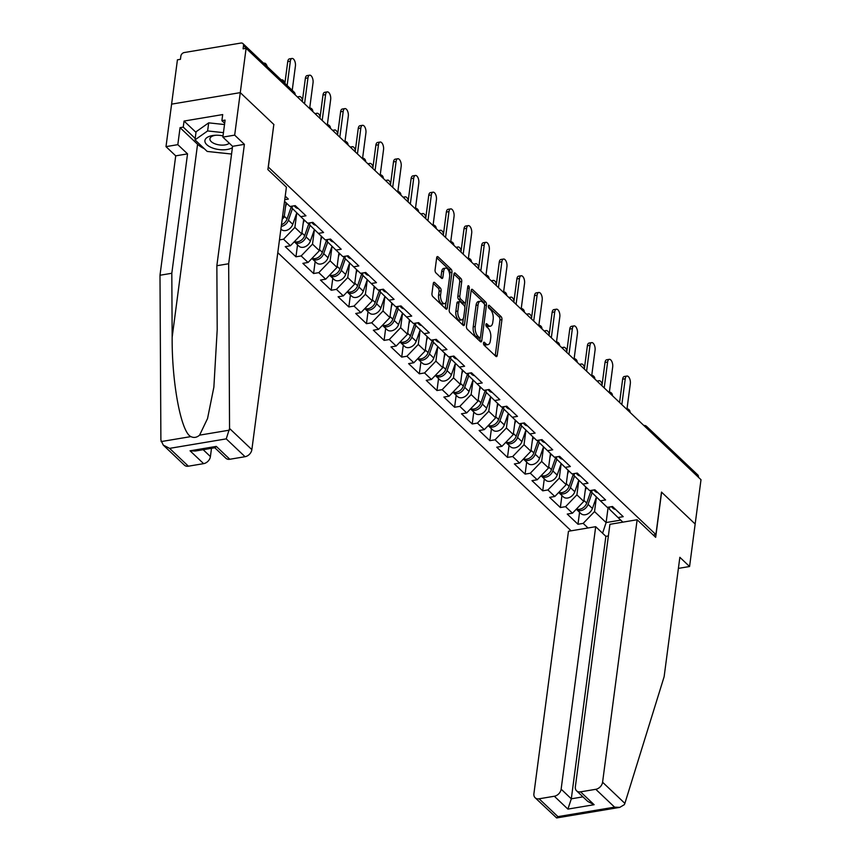 <?xml version="1.0" encoding="UTF-8"?>
<svg xmlns="http://www.w3.org/2000/svg" width="861" height="861" viewBox="0 0 861 861"><rect width="100%" height="100%" fill="white"/><g stroke="black" fill="none" stroke-linecap="round" stroke-linejoin="round"><path stroke-width="1.29" d="M483.484 343.033A1.593 0.764 80.5 0 0 484.076 345.164L495.861 356.336A2.271 1.087 80.5 0 0 496.496 356.594A2.271 1.087 80.5 0 0 497.227 355.399L501.941 319.646A2.271 1.087 80.5 0 0 501.091 316.611L489.306 305.429A1.593 0.764 80.5 0 0 488.865 305.257A1.593 0.764 80.5 0 0 488.348 306.085A1.593 0.764 80.5 0 0 488.94 308.216L490.469 309.659A7.265 3.487 80.5 0 1 493.181 319.377L492.783 322.358A7.265 3.487 80.5 0 1 490.436 326.168A7.265 3.487 80.5 0 1 488.402 325.35L486.874 323.908A1.593 0.764 80.5 0 0 486.433 323.725A1.593 0.764 80.5 0 0 485.916 324.565A1.593 0.764 80.5 0 0 486.508 326.685L488.036 328.138A7.265 3.487 80.5 0 1 490.748 337.856L490.35 340.838A7.265 3.487 80.5 0 1 488.004 344.637A7.265 3.487 80.5 0 1 485.97 343.83L484.442 342.377A1.593 0.764 80.5 0 0 484 342.204A1.593 0.764 80.5 0 0 483.484 343.033M434.654 282.537A2.271 1.087 80.5 0 0 434.019 282.29A2.271 1.087 80.5 0 0 433.277 283.473L431.964 293.504A2.271 1.087 80.5 0 0 432.803 296.539L445.89 308.959A2.271 1.087 80.5 0 0 446.536 309.207A2.271 1.087 80.5 0 0 447.268 308.023L451.971 272.27A2.271 1.087 80.5 0 0 451.121 269.224L438.034 256.815A2.271 1.087 80.5 0 0 437.399 256.556A2.271 1.087 80.5 0 0 436.667 257.751L435.074 269.87A2.271 1.087 80.5 0 0 435.924 272.905L441.521 278.221A2.271 1.087 80.5 0 0 442.156 278.469A2.271 1.087 80.5 0 0 442.888 277.285L443.684 271.269A6.081 2.917 80.5 0 1 445.643 268.094A6.081 2.917 80.5 0 1 448.689 270.784A6.081 2.917 80.5 0 1 449.614 276.898L446.515 300.435A6.081 2.917 80.5 0 1 444.556 303.621A6.081 2.917 80.5 0 1 441.51 300.93A6.081 2.917 80.5 0 1 440.584 294.817L441.101 290.889A2.271 1.087 80.5 0 0 440.251 287.854L434.654 282.537L433.492 282.731M273.938 124.565L240.273 92.633L246.106 48.313L701.005 479.695L695.161 524.015L661.496 492.094L655.899 534.584L268.341 167.066L273.809 124.587M466.458 326.211A2.271 1.087 80.5 0 0 467.297 329.257L480.384 341.666A2.271 1.087 80.5 0 0 481.019 341.914A2.271 1.087 80.5 0 0 481.762 340.73L486.465 304.977A2.271 1.087 80.5 0 0 485.615 301.931L472.528 289.522A2.271 1.087 80.5 0 0 471.893 289.274A2.271 1.087 80.5 0 0 471.161 290.458L466.458 326.211M467.512 288.327L469.299 288.026L464.51 324.371A2.271 1.087 80.5 0 1 463.778 325.566A2.271 1.087 80.5 0 1 463.143 325.307L450.055 312.898A2.271 1.087 80.5 0 1 449.205 309.863L453.919 274.11L458.881 278.813L460.883 278.48L455.286 273.174A2.271 1.087 80.5 0 0 454.651 272.915A2.271 1.087 80.5 0 0 453.919 274.11M458.881 278.813A2.271 1.087 80.5 0 1 459.731 281.859L461.733 281.515A2.271 1.087 80.5 0 0 460.883 278.48M461.733 281.515L459.828 296.023A2.271 1.087 80.5 0 0 460.667 299.058L464.391 302.577A2.271 1.087 80.5 0 0 465.026 302.835A2.271 1.087 80.5 0 0 465.758 301.651L467.749 286.552A1.593 0.764 80.5 0 1 468.255 285.723A1.593 0.764 80.5 0 1 469.051 286.422A1.593 0.764 80.5 0 1 469.299 288.026M277.791 252.65L571.112 530.806M655.899 534.584L653.251 535.025M284.765 199.677L288.327 199.085L285.228 196.147M284.55 201.313L290.017 206.489L295.215 205.618L305.956 215.799L300.747 216.671L307.635 223.203L312.844 222.332L323.575 232.513L318.376 233.385L325.264 239.918L330.473 239.046L341.204 249.227L335.994 250.099L342.893 256.632L348.102 255.76L358.833 265.941L353.623 266.813L360.522 273.346L365.721 272.474L376.461 282.656L371.252 283.527L378.14 290.071L383.349 289.199L394.08 299.37L388.881 300.241L395.769 306.785L400.978 305.913L411.709 316.084L406.51 316.956L413.398 323.499L418.607 322.627L429.338 332.809L424.129 333.681L431.027 340.213L436.226 339.342L446.967 349.523L441.758 350.395L448.646 356.928L453.855 356.056L464.585 366.237L459.387 367.109L466.275 373.642L471.484 372.77L482.214 382.951L477.016 383.823L483.904 390.356L489.113 389.484L499.843 399.665L494.634 400.537L501.532 407.07L506.731 406.198L517.472 416.38L512.263 417.251L519.151 423.784L524.36 422.912L535.09 433.094L529.892 433.966L536.78 440.498L541.989 439.627L552.719 449.808L547.521 450.68L554.409 457.223L559.618 456.352L570.348 466.522L565.139 467.394L572.038 473.937L577.236 473.066L587.977 483.236L582.768 484.108L589.667 490.652L594.865 489.78L605.606 499.961L600.397 500.833L607.285 507.366L612.494 506.494L623.224 516.675L618.026 517.547L622.869 522.143M588.031 527.976L583.188 523.38L594.531 511.585L596.447 496.991M579.561 512.284L577.979 524.252L583.188 523.38M577.979 524.252L567.248 514.071L572.457 513.199L565.559 506.666L576.902 494.871L578.829 480.277M561.932 495.57L560.35 507.538L565.559 506.666M560.35 507.538L549.619 497.357L554.828 496.485L547.93 489.952L559.273 478.156L561.2 463.562M544.303 478.856L542.731 490.824L547.93 489.952M542.731 490.824L531.99 480.642L537.199 479.771L530.311 473.238L541.644 461.442L543.571 446.848M526.674 462.142L525.102 474.11L530.311 473.238M525.102 474.11L514.372 463.928L519.57 463.057L512.682 456.524L524.026 444.728L525.942 430.134M509.055 445.417L507.473 457.395L512.682 456.524M507.473 457.395L496.743 447.214L501.941 446.342L495.053 439.799L506.397 428.003L508.313 413.409L504.298 424.893A7.641 5.65 -46.5 0 1 499.068 430.575A7.641 5.65 -46.5 0 1 492.804 430.016L488.456 425.894A7.641 5.65 -46.5 0 0 494.72 426.453A7.641 5.65 -46.5 0 0 499.95 420.771L503.965 409.179M491.427 428.703L489.844 440.671L495.053 439.799M489.844 440.671L479.114 430.5L484.323 429.628L477.424 423.085L488.768 411.289L490.695 396.695M473.798 411.988L472.226 423.956L477.424 423.085M472.226 423.956L461.485 413.786L466.694 412.914L459.806 406.37L471.139 394.575L473.066 379.981M456.169 395.274L454.597 407.242L459.806 406.37M454.597 407.242L443.867 397.061L449.065 396.189L442.177 389.656L453.521 377.861L455.437 363.267M438.55 378.56L436.968 390.528L442.177 389.656M436.968 390.528L426.238 380.347L431.436 379.475L424.548 372.942L435.892 361.146L437.808 346.552M420.921 361.846L419.339 373.814L424.548 372.942M419.339 373.814L408.609 363.633L413.818 362.761L406.919 356.228L418.263 344.432L420.19 329.838L416.164 341.322A7.641 5.65 -46.5 0 1 410.934 346.994A7.641 5.65 -46.5 0 1 404.67 346.445L400.322 342.312A7.641 5.65 -46.5 0 0 406.586 342.872A7.641 5.65 -46.5 0 0 411.816 337.2L415.831 325.609M403.292 345.132L401.721 357.1L406.919 356.228M401.721 357.1L390.98 346.918L396.189 346.047L389.29 339.514L400.634 327.718L402.561 313.124M385.663 328.418L384.092 340.386L389.29 339.514M384.092 340.386L373.351 330.204L378.56 329.332L371.672 322.8L383.016 311.004L384.932 296.41L380.917 307.894A7.641 5.65 -46.5 0 1 375.687 313.565A7.641 5.65 -46.5 0 1 369.423 313.006L365.075 308.884A7.641 5.65 -46.5 0 0 371.339 309.443A7.641 5.65 -46.5 0 0 376.569 303.761L380.584 292.18M368.034 311.704L366.463 323.671L371.672 322.8M366.463 323.671L355.733 313.49L360.931 312.618L354.043 306.085L365.387 294.29L367.303 279.696M350.416 294.979L348.834 306.957L354.043 306.085M348.834 306.957L338.104 296.776L343.313 295.904L336.414 289.371L347.758 277.576L349.684 262.982M332.787 278.264L331.216 290.243L336.414 289.371M331.216 290.243L320.475 280.062L325.684 279.19L318.785 272.646L330.129 260.851L332.055 246.257M315.158 261.55L313.587 273.518L318.785 272.646M313.587 273.518L302.846 263.348L308.055 262.476L301.167 255.932L312.511 244.137L314.426 229.543M297.529 244.836L295.958 256.804L301.167 255.932M295.958 256.804L285.228 246.633L290.426 245.751L283.538 239.218L294.882 227.422L296.797 212.828L292.783 224.312A7.641 5.65 -46.5 0 1 287.552 229.995A7.641 5.65 -46.5 0 1 281.289 229.435L280.901 229.058M279.47 239.896L283.538 239.218M292.353 206.102L292.073 208.222L300.747 216.671M282.645 215.82L284.141 217.241L286.056 202.733M282.182 219.286L284.141 217.241M309.971 222.816L309.691 224.947L318.376 233.385M294.882 227.422L301.77 233.966L303.685 219.447M290.426 245.751L301.77 233.966M327.6 239.53L327.32 241.661L335.994 250.099M312.511 244.137L319.399 250.68L321.304 236.172M308.055 262.476L319.399 250.68M345.229 256.244L344.949 258.375L353.623 266.813M330.129 260.851L337.028 267.394L338.933 252.886M325.684 279.19L337.028 267.394M362.858 272.959L362.578 275.089L371.252 283.527M347.758 277.576L354.646 284.108L356.562 269.601M343.313 295.904L354.646 284.108M380.476 289.673L380.196 291.804L388.881 300.241M365.387 294.29L372.275 300.823L374.191 286.315M360.931 312.618L372.275 300.823M398.105 306.387L397.825 308.518L406.51 316.956M383.016 311.004L389.904 317.537L391.809 303.029M378.56 329.332L389.904 317.537M415.734 323.101L415.454 325.232L424.129 333.681M400.634 327.718L407.533 334.251L409.438 319.743M396.189 346.047L407.533 334.251M433.363 339.815L433.083 341.946L441.758 350.395M418.263 344.432L425.162 350.965L427.067 336.457M413.818 362.761L425.162 350.965M450.981 356.54L450.701 358.66L459.387 367.109M435.892 361.146L442.78 367.679L444.696 353.171M431.436 379.475L442.78 367.679M468.61 373.254L468.33 375.385L477.016 383.823M453.521 377.861L460.409 384.393L462.325 369.886M449.065 396.189L460.409 384.393M486.239 389.968L485.959 392.099L494.634 400.537M471.139 394.575L478.038 401.118L479.943 386.611M466.694 412.914L478.038 401.118M503.868 406.683L503.588 408.814L512.263 417.251M488.768 411.289L495.667 417.833L497.572 403.325M484.323 429.628L495.667 417.833M521.497 423.397L521.217 425.528L529.892 433.966M506.397 428.003L513.285 434.547L515.201 420.039M501.941 446.342L513.285 434.547M539.115 440.111L538.835 442.242L547.521 450.68M524.026 444.728L530.914 451.261L532.83 436.753M519.57 463.057L530.914 451.261M556.744 456.825L556.464 458.956L565.139 467.394M541.644 461.442L548.543 467.975L550.448 453.467M537.199 479.771L548.543 467.975M574.373 473.539L574.093 475.67L582.768 484.108M559.273 478.156L566.172 484.689L568.077 470.181M554.828 496.485L566.172 484.689M592.002 490.253L591.722 492.384L600.397 500.833M576.902 494.871L583.79 501.403L585.706 486.895M572.457 513.199L583.79 501.403M698.389 477.22L647.203 428.681M646.288 427.82A3.476 1.636 -172.5 0 1 647.235 428.423A3.476 2.572 133.5 0 0 646.622 426.41L697.808 474.949A3.476 2.572 133.5 0 1 698.422 476.962M609.62 506.978L609.34 509.099L618.026 517.547M594.531 511.585L606.112 522.562L620.738 520.119M608.135 507.226L606.112 522.562L602.571 533.217M204.261 148.652A26.034 12.269 7.5 0 1 197.567 144.271L180.057 127.665L177.818 144.659L166.001 146.639L171.597 104.138L240.273 92.633L273.83 124.458L267.889 169.585L286.412 187.16L251.864 449.636A6.942 5.134 133.5 0 1 245.051 456.707L226.239 438.873L229.553 428.477L228.671 263.746L244.395 144.347L234.676 135.134L240.273 92.633L171.597 104.138L177.431 59.818L180.433 59.323L180.864 56.083A3.476 2.572 -46.5 0 1 184.265 52.543L240.919 43.05A3.476 2.572 -46.5 0 1 242.91 43.567A3.476 2.572 -46.5 0 1 243.523 45.579L243.103 48.819L246.106 48.313M483.484 343.7L483.968 344.163A7.265 3.487 80.5 0 0 486.002 344.97L488.004 344.637M490.436 326.168L488.435 326.502A7.265 3.487 80.5 0 1 486.4 325.684L485.905 325.232M497.227 355.399L495.226 355.733L499.94 319.98A2.271 1.087 80.5 0 0 499.089 316.945L488.338 306.753M484.463 304.277A2.271 1.087 80.5 0 0 483.613 302.276L471.161 290.458M481.762 340.73L479.76 341.064L480.19 337.803M479.534 337.727A1.593 0.764 80.5 0 0 479.975 337.899A1.593 0.764 80.5 0 0 480.492 337.071L484.625 305.687A1.593 0.764 80.5 0 0 484.033 303.556L482.418 302.039A7.265 3.487 80.5 0 0 480.384 301.221A7.265 3.487 80.5 0 0 478.038 305.031L475.218 326.48A7.265 3.487 80.5 0 0 477.93 336.199L479.534 337.727L477.532 338.061A1.593 0.764 80.5 0 0 477.973 338.244L479.975 337.899M480.384 301.221L478.382 301.554A7.265 3.487 80.5 0 0 476.036 305.364L478.038 305.031M477.532 338.061L475.929 336.533A7.265 3.487 80.5 0 1 473.216 326.814L476.036 305.364M459.731 281.859L457.826 296.356A2.271 1.087 80.5 0 0 458.665 299.391L462.389 302.921A2.271 1.087 80.5 0 0 463.024 303.169L465.026 302.835M465.424 302.577L464.822 307.119M463.347 318.376L462.508 324.705L464.51 324.371M457.848 311.069A6.081 2.917 80.5 0 0 458.773 317.182A6.081 2.917 80.5 0 0 461.819 319.872A6.081 2.917 80.5 0 0 463.778 316.697L464.865 308.399A2.271 1.087 80.5 0 0 464.025 305.364L460.301 301.834A2.271 1.087 80.5 0 0 459.666 301.587A2.271 1.087 80.5 0 0 458.935 302.771L457.848 311.069L455.846 311.402A6.081 2.917 80.5 0 0 456.771 317.526A6.081 2.917 80.5 0 0 459.817 320.206L461.819 319.872M459.666 301.587L457.665 301.92A2.271 1.087 80.5 0 0 456.933 303.104L458.935 302.771M455.846 311.402L456.933 303.104M444.556 303.621L442.554 303.955A6.081 2.917 80.5 0 1 439.508 301.264A6.081 2.917 80.5 0 1 438.583 295.151L439.099 291.222A2.271 1.087 80.5 0 0 438.249 288.187L433.277 283.473M445.643 268.094L443.641 268.428A6.081 2.917 80.5 0 0 441.682 271.613L443.684 271.269M442.888 277.285L440.886 277.619L441.682 271.613M449.679 274.863L449.969 272.603A2.271 1.087 80.5 0 0 449.119 269.558L436.667 257.751M447.268 308.023L445.266 308.356L446.084 302.125M602.151 384.232A5.209 2.497 80.5 0 0 599.095 380.713A5.209 2.497 80.5 0 0 597.835 381.875M576.31 509.185A7.641 5.65 -46.5 0 0 576.59 509.464A7.641 5.65 -46.5 0 0 582.854 510.024A7.641 5.65 -46.5 0 0 588.085 504.352L592.099 492.761M576.59 509.464L580.938 513.597A7.641 5.65 -46.5 0 0 587.202 514.146A7.641 5.65 -46.5 0 0 592.433 508.474L596.425 496.969M576.483 509.002A7.641 5.65 -46.5 0 0 586.728 503.061L591.12 490.404M585.189 490.835L586.341 487.498M627.012 408.771L630.327 383.597A5.209 2.497 80.5 0 0 629.531 378.356A5.209 2.497 80.5 0 0 626.926 376.053A5.209 2.497 80.5 0 0 625.237 378.775L622.643 379.206A5.209 2.497 -99.5 0 1 624.322 376.483L626.926 376.053M619.576 402.485L622.643 379.206M615.572 509.411A7.641 5.65 133.5 0 1 612.967 508.227L611.342 506.688M621.836 404.627L625.237 378.775M223.021 135.877A15.046 7.092 -172.5 0 0 215.035 135.274A15.046 7.092 -172.5 0 0 204.886 140.924A15.046 7.092 -172.5 0 0 215.551 148.921A15.046 7.092 -172.5 0 0 232.405 147.651M216.046 135.231A10.3 4.854 -172.5 0 0 209.923 138.782A10.3 4.854 -172.5 0 0 209.912 139.03A10.3 4.854 -172.5 0 0 217.758 144.637A10.3 4.854 -172.5 0 0 229.306 143.227M231.566 154.033L207.2 151.439L195.006 139.869L196.071 131.776L208.685 122.854L224.517 124.544M195.006 139.869L207.619 130.947L223.451 132.637M208.685 122.854L207.619 130.947M624.882 803.378L624.322 804.669L619.759 807.381L614.593 807.144L595.78 789.3A6.942 5.134 -46.5 0 0 602.582 782.218L624.882 803.378L664.132 676.703L679.856 557.304L689.575 566.516L695.161 524.015L661.603 492.191L655.662 537.329L637.14 519.753L602.582 782.218M678.393 568.389L689.575 566.516M608.383 535.919L605.864 536.338L595.694 526.695L568.464 531.259L533.906 793.724A6.942 5.134 -46.5 0 0 535.144 797.76A6.942 5.134 -46.5 0 0 539.115 798.793L554.333 796.242A6.942 5.134 -46.5 0 0 561.135 789.171L571.306 798.814L567.894 809.103L554.333 796.242M595.694 526.695L561.135 789.171M637.14 519.753L609.911 524.317L575.352 786.782A6.942 5.134 -46.5 0 0 576.579 790.818A6.942 5.134 -46.5 0 0 580.562 791.851L595.78 789.3M605.864 536.338L571.306 798.814L582.951 796.855M580.562 791.851L594.122 804.712L587.762 801.419L576.579 790.818M539.115 798.793L557.928 816.637L556.647 817.95L535.144 797.76M177.818 144.659L187.537 153.871L171.813 273.271L159.995 275.251L160.889 439.982L163.235 445.072L169.585 448.366L188.398 466.199A6.942 5.134 133.5 0 1 184.415 465.166L163.235 445.072M171.813 273.271L172.157 337.275C171.78 382.844 181.09 432.265 190.873 436.602C193.876 438.055 196.782 437.571 199.591 435.149L207.544 418.532L213.872 387.149L217.198 329.731L216.854 265.726L232.578 146.327L222.859 137.114L225.098 120.109L221.89 120.648L222.698 114.578L184.06 121.057L183.253 127.127L195.189 138.438M187.537 153.871L175.719 155.852L166.001 146.639M159.995 275.251L175.719 155.852M245.051 456.707L229.844 459.257A6.942 5.134 133.5 0 1 225.862 458.224L214.809 447.752M234.676 135.134L222.859 137.114M180.057 127.665L183.253 127.127M244.395 144.347L232.578 146.327M228.671 263.746L216.854 265.726M203.164 449.7L210.418 456.578A6.942 5.134 133.5 0 1 203.616 463.648L188.398 466.199M210.418 456.578L211.505 448.301M221.761 152.989A26.034 12.269 7.5 0 1 217.919 152.58M224.678 123.295L221.89 120.648M184.06 121.057L195.996 132.368M203.616 463.648L190.055 450.798L195.232 451.035L215.002 447.72L216.283 446.396L229.844 459.257M584.522 367.518A5.209 2.497 80.5 0 0 581.466 363.999A5.209 2.497 80.5 0 0 580.206 365.161M558.692 492.47A7.641 5.65 -46.5 0 0 558.961 492.75A7.641 5.65 -46.5 0 0 565.225 493.31A7.641 5.65 -46.5 0 0 570.456 487.638L574.47 476.047M558.961 492.75L563.309 496.872A7.641 5.65 -46.5 0 0 569.573 497.432A7.641 5.65 -46.5 0 0 574.804 491.76L578.796 480.244M558.864 492.288A7.641 5.65 -46.5 0 0 569.099 486.347L573.491 473.69M567.56 474.12L568.712 470.784M566.893 350.804A5.209 2.497 80.5 0 0 563.837 347.274A5.209 2.497 80.5 0 0 562.588 348.436M541.063 475.756A7.641 5.65 -46.5 0 0 541.332 476.036A7.641 5.65 -46.5 0 0 547.596 476.596A7.641 5.65 -46.5 0 0 552.827 470.913L556.852 459.333M541.332 476.036L545.68 480.158A7.641 5.65 -46.5 0 0 551.944 480.718A7.641 5.65 -46.5 0 0 557.185 475.046L561.168 463.53M541.235 475.573A7.641 5.65 -46.5 0 0 551.47 469.632L555.862 456.976M549.931 457.406L551.094 454.07M549.275 334.09A5.209 2.497 80.5 0 0 546.218 330.559A5.209 2.497 80.5 0 0 544.959 331.722M523.434 459.042A7.641 5.65 -46.5 0 0 523.714 459.322A7.641 5.65 -46.5 0 0 529.967 459.882A7.641 5.65 -46.5 0 0 535.208 454.199L539.223 442.619M523.714 459.322L528.062 463.444A7.641 5.65 -46.5 0 0 534.326 464.004A7.641 5.65 -46.5 0 0 539.556 458.332L543.539 446.816M523.606 458.859A7.641 5.65 -46.5 0 0 533.852 452.918L538.233 440.262M532.302 440.692L533.465 437.356M531.646 317.375A5.209 2.497 80.5 0 0 528.589 313.845A5.209 2.497 80.5 0 0 527.33 315.008M505.805 442.317A7.641 5.65 -46.5 0 0 506.085 442.608A7.641 5.65 -46.5 0 0 512.349 443.167A7.641 5.65 -46.5 0 0 517.579 437.485L521.594 425.894M506.085 442.608L510.433 446.73A7.641 5.65 -46.5 0 0 516.697 447.289A7.641 5.65 -46.5 0 0 521.927 441.618L525.92 430.102M505.977 442.145A7.641 5.65 -46.5 0 0 516.223 436.204L520.604 423.547M514.684 423.967L515.836 420.642M514.017 300.661A5.209 2.497 80.5 0 0 510.96 297.131A5.209 2.497 80.5 0 0 509.701 298.293M488.359 425.431A7.641 5.65 -46.5 0 0 498.594 419.49L502.985 406.833M497.055 407.253L498.207 403.927M609.384 392.056L612.698 366.883A5.209 2.497 80.5 0 0 611.902 361.631A5.209 2.497 80.5 0 0 609.297 359.328A5.209 2.497 80.5 0 0 607.618 362.061L605.014 362.492A5.209 2.497 -99.5 0 1 606.693 359.769L609.297 359.328M601.947 385.771L605.014 362.492M597.943 492.696A7.641 5.65 133.5 0 1 595.349 491.513L593.724 489.974M604.207 387.913L607.618 362.061M591.755 375.331L595.069 350.158A5.209 2.497 80.5 0 0 594.284 344.917A5.209 2.497 80.5 0 0 591.668 342.613A5.209 2.497 80.5 0 0 589.989 345.336L587.385 345.778A5.209 2.497 -99.5 0 1 589.064 343.055L591.668 342.613M584.318 369.057L587.385 345.778M580.314 475.982A7.641 5.65 133.5 0 1 577.72 474.798L576.095 473.259M586.589 371.199L589.989 345.336M574.136 358.617L577.451 333.444A5.209 2.497 80.5 0 0 576.655 328.202A5.209 2.497 80.5 0 0 574.039 325.899A5.209 2.497 80.5 0 0 572.361 328.622L569.756 329.063A5.209 2.497 -99.5 0 1 571.446 326.341L574.039 325.899M566.699 352.343L569.756 329.063M562.696 459.268A7.641 5.65 133.5 0 1 560.091 458.084L558.466 456.534M568.96 354.484L572.361 328.622M556.507 341.903L559.822 316.73A5.209 2.497 80.5 0 0 559.026 311.488A5.209 2.497 80.5 0 0 556.421 309.185A5.209 2.497 80.5 0 0 554.732 311.908L552.138 312.349A5.209 2.497 -99.5 0 1 553.817 309.626L556.421 309.185M549.07 335.618L552.138 312.349M545.067 442.554A7.641 5.65 133.5 0 1 542.462 441.37L540.837 439.82M551.331 337.77L554.732 311.908M538.878 325.189L542.193 300.015A5.209 2.497 80.5 0 0 541.397 294.774A5.209 2.497 80.5 0 0 538.792 292.471A5.209 2.497 80.5 0 0 537.113 295.194L534.509 295.635A5.209 2.497 -99.5 0 1 536.188 292.901L538.792 292.471M531.441 318.904L534.509 295.635M527.438 425.829A7.641 5.65 133.5 0 1 524.844 424.645L523.219 423.106M533.702 321.056L537.113 295.194M496.388 283.947A5.209 2.497 80.5 0 0 493.331 280.417A5.209 2.497 80.5 0 0 492.083 281.579M470.558 408.889A7.641 5.65 -46.5 0 0 470.827 409.179A7.641 5.65 -46.5 0 0 477.091 409.739A7.641 5.65 -46.5 0 0 482.321 404.057L486.347 392.465M470.827 409.179L475.175 413.302A7.641 5.65 -46.5 0 0 481.439 413.861A7.641 5.65 -46.5 0 0 486.68 408.179L490.662 396.673M470.73 408.717A7.641 5.65 -46.5 0 0 480.965 402.776L485.356 390.119M479.426 390.539L480.578 387.213M521.249 308.475L524.564 283.301A5.209 2.497 80.5 0 0 523.779 278.06A5.209 2.497 80.5 0 0 521.163 275.757A5.209 2.497 80.5 0 0 519.484 278.48L516.88 278.921A5.209 2.497 -99.5 0 1 518.559 276.187L521.163 275.757M513.813 302.189L516.88 278.921M509.809 409.115A7.641 5.65 133.5 0 1 507.215 407.931L505.59 406.392M516.083 304.342L519.484 278.48M478.77 267.233A5.209 2.497 80.5 0 0 475.713 263.703A5.209 2.497 80.5 0 0 474.454 264.865M452.929 392.175A7.641 5.65 -46.5 0 0 453.198 392.465A7.641 5.65 -46.5 0 0 459.462 393.014A7.641 5.65 -46.5 0 0 464.703 387.342L468.718 375.751M453.198 392.465L457.557 396.587A7.641 5.65 -46.5 0 0 463.821 397.147A7.641 5.65 -46.5 0 0 469.051 391.464L473.033 379.959M453.101 392.003A7.641 5.65 -46.5 0 0 463.347 386.051L467.727 373.394M461.797 373.825L462.96 370.499M503.631 291.761L506.946 266.587A5.209 2.497 80.5 0 0 506.15 261.346A5.209 2.497 80.5 0 0 503.534 259.043A5.209 2.497 80.5 0 0 501.855 261.766L499.251 262.196A5.209 2.497 -99.5 0 1 500.941 259.473L503.534 259.043M496.194 285.475L499.251 262.196M492.18 392.401A7.641 5.65 133.5 0 1 489.586 391.217L487.961 389.678M498.454 287.628L501.855 261.766M461.141 250.519A5.209 2.497 80.5 0 0 458.084 246.989A5.209 2.497 80.5 0 0 456.825 248.151M435.3 375.461A7.641 5.65 -46.5 0 0 435.58 375.74A7.641 5.65 -46.5 0 0 441.844 376.3A7.641 5.65 -46.5 0 0 447.074 370.628L451.089 359.037M435.58 375.74L439.928 379.873A7.641 5.65 -46.5 0 0 446.192 380.433A7.641 5.65 -46.5 0 0 451.422 374.75L455.415 363.245M435.472 375.278A7.641 5.65 -46.5 0 0 445.718 369.337L450.099 356.68M444.179 357.111L445.331 353.774M486.002 275.046L489.317 249.873A5.209 2.497 80.5 0 0 488.521 244.632A5.209 2.497 80.5 0 0 485.916 242.328A5.209 2.497 80.5 0 0 484.226 245.051L481.633 245.482A5.209 2.497 -99.5 0 1 483.312 242.759L485.916 242.328M478.565 268.761L481.633 245.482M474.562 375.687A7.641 5.65 133.5 0 1 471.957 374.503L470.332 372.964M480.825 270.903L484.226 245.051M443.512 233.794A5.209 2.497 80.5 0 0 440.455 230.274A5.209 2.497 80.5 0 0 439.196 231.437M417.682 358.746A7.641 5.65 -46.5 0 0 417.951 359.026A7.641 5.65 -46.5 0 0 424.215 359.586A7.641 5.65 -46.5 0 0 429.445 353.914L433.46 342.323M417.951 359.026L422.299 363.159A7.641 5.65 -46.5 0 0 428.563 363.719A7.641 5.65 -46.5 0 0 433.793 358.036L437.786 346.531M417.854 358.563A7.641 5.65 -46.5 0 0 428.089 352.623L432.48 339.966M426.55 340.396L427.702 337.06M468.373 258.332L471.688 233.159A5.209 2.497 80.5 0 0 470.892 227.917A5.209 2.497 80.5 0 0 468.287 225.614A5.209 2.497 80.5 0 0 466.608 228.337L464.004 228.768A5.209 2.497 -99.5 0 1 465.683 226.045L468.287 225.614M460.936 252.047L464.004 228.768M456.933 358.972A7.641 5.65 133.5 0 1 454.339 357.789L452.714 356.25M463.196 254.189L466.608 228.337M425.883 217.08A5.209 2.497 80.5 0 0 422.826 213.56A5.209 2.497 80.5 0 0 421.578 214.723M400.225 341.849A7.641 5.65 -46.5 0 0 410.46 335.908L414.851 323.252M408.921 323.682L410.073 320.346M450.744 241.618L454.059 216.445A5.209 2.497 80.5 0 0 453.263 211.193A5.209 2.497 80.5 0 0 450.658 208.889A5.209 2.497 80.5 0 0 448.979 211.623L446.375 212.054A5.209 2.497 -99.5 0 1 448.054 209.331L450.658 208.889M443.307 235.333L446.375 212.054M439.304 342.258A7.641 5.65 133.5 0 1 436.71 341.074L435.085 339.535M445.567 237.475L448.979 211.623M408.254 200.365A5.209 2.497 80.5 0 0 405.208 196.846A5.209 2.497 80.5 0 0 403.949 197.998M382.424 325.318A7.641 5.65 -46.5 0 0 382.693 325.598A7.641 5.65 -46.5 0 0 388.957 326.158A7.641 5.65 -46.5 0 0 394.198 320.475L398.212 308.895M382.693 325.598L387.052 329.72A7.641 5.65 -46.5 0 0 393.316 330.28A7.641 5.65 -46.5 0 0 398.546 324.608L402.528 313.092M382.596 325.135A7.641 5.65 -46.5 0 0 392.842 319.194L397.222 306.538M391.292 306.968L392.455 303.632M433.126 224.904L436.43 199.73A5.209 2.497 80.5 0 0 435.644 194.478A5.209 2.497 80.5 0 0 433.029 192.175A5.209 2.497 80.5 0 0 431.35 194.909L428.746 195.339A5.209 2.497 -99.5 0 1 430.425 192.616L433.029 192.175M425.678 218.619L428.746 195.339M421.675 325.544A7.641 5.65 133.5 0 1 419.081 324.36L417.456 322.821M427.949 220.76L431.35 194.909M390.636 183.651A5.209 2.497 80.5 0 0 387.579 180.121A5.209 2.497 80.5 0 0 386.32 181.284M364.967 308.421A7.641 5.65 -46.5 0 0 375.213 302.48L379.593 289.823M373.674 290.254L374.826 286.917M415.497 208.179L418.812 183.006A5.209 2.497 80.5 0 0 418.015 177.764A5.209 2.497 80.5 0 0 415.411 175.461A5.209 2.497 80.5 0 0 413.721 178.184L411.117 178.625A5.209 2.497 -99.5 0 1 412.806 175.902L415.411 175.461M408.06 201.904L411.117 178.625M404.057 308.83A7.641 5.65 133.5 0 1 401.452 307.646L399.827 306.096M410.32 204.046L413.721 178.184M373.007 166.937A5.209 2.497 80.5 0 0 369.95 163.407A5.209 2.497 80.5 0 0 368.691 164.569M347.177 291.89A7.641 5.65 -46.5 0 0 347.446 292.17A7.641 5.65 -46.5 0 0 353.71 292.729A7.641 5.65 -46.5 0 0 358.94 287.047L362.955 275.455M347.446 292.17L351.794 296.292A7.641 5.65 -46.5 0 0 358.058 296.851A7.641 5.65 -46.5 0 0 363.288 291.179L367.281 279.664M347.338 291.707A7.641 5.65 -46.5 0 0 357.584 285.766L361.975 273.109M356.045 273.529L357.197 270.203M397.868 191.465L401.183 166.291A5.209 2.497 80.5 0 0 400.387 161.05A5.209 2.497 80.5 0 0 397.782 158.747A5.209 2.497 80.5 0 0 396.103 161.47L393.499 161.911A5.209 2.497 -99.5 0 1 395.177 159.188L397.782 158.747M390.431 185.19L393.499 161.911M386.428 292.116A7.641 5.65 133.5 0 1 383.823 290.932L382.198 289.382M392.691 187.332L396.103 161.47M355.378 150.223A5.209 2.497 80.5 0 0 352.321 146.693A5.209 2.497 80.5 0 0 351.073 147.855M329.548 275.165A7.641 5.65 -46.5 0 0 329.817 275.455A7.641 5.65 -46.5 0 0 336.081 276.015A7.641 5.65 -46.5 0 0 341.311 270.332L345.326 258.741M329.817 275.455L334.165 279.577A7.641 5.65 -46.5 0 0 340.429 280.137A7.641 5.65 -46.5 0 0 345.659 274.455L349.652 262.949M329.72 274.993A7.641 5.65 -46.5 0 0 339.955 269.052L344.346 256.395M338.416 256.815L339.568 253.489M380.239 174.751L383.554 149.577A5.209 2.497 80.5 0 0 382.758 144.336A5.209 2.497 80.5 0 0 380.153 142.033A5.209 2.497 80.5 0 0 378.474 144.756L375.87 145.197A5.209 2.497 -99.5 0 1 377.548 142.474L380.153 142.033M372.802 168.465L375.87 145.197M368.799 275.391A7.641 5.65 133.5 0 1 366.205 274.207L364.58 272.668M375.062 170.618L378.474 144.756M337.749 133.509A5.209 2.497 80.5 0 0 334.703 129.979A5.209 2.497 80.5 0 0 333.444 131.141M311.919 258.451A7.641 5.65 -46.5 0 0 312.188 258.741A7.641 5.65 -46.5 0 0 318.452 259.301A7.641 5.65 -46.5 0 0 323.682 253.618L327.707 242.027M312.188 258.741L316.547 262.863A7.641 5.65 -46.5 0 0 322.8 263.423A7.641 5.65 -46.5 0 0 328.041 257.74L332.023 246.235M312.091 258.278A7.641 5.65 -46.5 0 0 322.337 252.338L326.717 239.681M320.787 240.101L321.949 236.775M362.61 158.037L365.925 132.863A5.209 2.497 80.5 0 0 365.139 127.622A5.209 2.497 80.5 0 0 362.524 125.319A5.209 2.497 80.5 0 0 360.845 128.041L358.241 128.483A5.209 2.497 -99.5 0 1 359.92 125.749L362.524 125.319M355.173 151.751L358.241 128.483M351.17 258.677A7.641 5.65 133.5 0 1 348.576 257.493L346.951 255.954M357.444 153.904L360.845 128.041M320.131 116.795A5.209 2.497 80.5 0 0 317.074 113.265A5.209 2.497 80.5 0 0 315.815 114.427M294.29 241.737A7.641 5.65 -46.5 0 0 294.57 242.027A7.641 5.65 -46.5 0 0 300.833 242.587A7.641 5.65 -46.5 0 0 306.064 236.904L310.078 225.313M294.57 242.027L298.918 246.149A7.641 5.65 -46.5 0 0 305.181 246.709A7.641 5.65 -46.5 0 0 310.412 241.026L314.405 229.521M294.462 241.564A7.641 5.65 -46.5 0 0 304.708 235.613L309.088 222.956M303.169 223.386L304.32 220.061M344.992 141.322L348.307 116.149A5.209 2.497 80.5 0 0 347.51 110.908A5.209 2.497 80.5 0 0 344.906 108.604A5.209 2.497 80.5 0 0 343.216 111.327L340.612 111.769A5.209 2.497 -99.5 0 1 342.301 109.035L344.906 108.604M337.555 135.037L340.612 111.769M333.551 241.963A7.641 5.65 133.5 0 1 330.947 240.779L329.322 239.24M339.815 137.19L343.216 111.327M302.502 100.08A5.209 2.497 80.5 0 0 299.445 96.55A5.209 2.497 80.5 0 0 298.186 97.713M281.246 226.454A7.641 5.65 -46.5 0 0 288.435 220.19L292.449 208.599M281.472 224.743A7.641 5.65 -46.5 0 0 287.079 218.898L291.47 206.242M285.54 206.672L286.691 203.336M327.363 124.608L330.678 99.435A5.209 2.497 80.5 0 0 329.881 94.193A5.209 2.497 80.5 0 0 327.277 91.89A5.209 2.497 80.5 0 0 325.587 94.613L322.993 95.044A5.209 2.497 -99.5 0 1 324.672 92.321L327.277 91.89M319.926 118.323L322.993 95.044M315.922 225.248A7.641 5.65 133.5 0 1 313.318 224.064L311.693 222.525M322.186 120.465L325.587 94.613M292.223 90.33L295.42 66.006A5.209 2.497 80.5 0 0 294.634 60.765A5.209 2.497 80.5 0 0 292.019 58.462A5.209 2.497 80.5 0 0 290.34 61.185L287.735 61.615L284.873 83.356A5.209 2.497 80.5 0 0 281.816 79.836A5.209 2.497 80.5 0 0 281.353 80.019M309.734 107.894L313.049 82.721A5.209 2.497 80.5 0 0 312.252 77.479A5.209 2.497 80.5 0 0 309.648 75.176A5.209 2.497 80.5 0 0 307.969 77.899L305.364 78.329A5.209 2.497 -99.5 0 1 307.043 75.607L309.648 75.176M302.297 101.609L305.364 78.329M298.293 208.534A7.641 5.65 133.5 0 1 295.7 207.35L294.075 205.811M304.557 103.751L307.969 77.899M267.244 66.641A5.209 2.497 80.5 0 0 264.198 63.122A5.209 2.497 80.5 0 0 263.724 63.305M287.735 61.615A5.209 2.497 -99.5 0 1 289.414 58.892L292.019 58.462M287.133 85.508L290.34 61.185M294.677 94.376L243.523 45.579M295.14 94.818A3.476 1.636 7.5 0 0 294.71 94.118A3.476 2.572 -46.5 0 0 294.096 92.105L242.91 43.567M628.659 411.095A3.476 1.636 -172.5 0 1 629.617 411.709A3.476 1.636 7.5 0 1 630.037 412.408M611.03 394.381A3.476 1.636 -172.5 0 1 611.988 394.995A3.476 1.636 7.5 0 1 612.419 395.694M593.412 377.667A3.476 1.636 -172.5 0 1 594.359 378.28A3.476 1.636 7.5 0 1 594.79 378.98M575.783 360.953A3.476 1.636 -172.5 0 1 576.73 361.566A3.476 1.636 7.5 0 1 577.161 362.266M558.154 344.239A3.476 1.636 -172.5 0 1 559.101 344.852A3.476 1.636 7.5 0 1 559.532 345.552M540.525 327.524A3.476 1.636 -172.5 0 1 541.483 328.138A3.476 1.636 7.5 0 1 541.913 328.837M522.907 310.81A3.476 1.636 -172.5 0 1 523.854 311.424A3.476 1.636 7.5 0 1 524.284 312.123M505.278 294.096A3.476 1.636 -172.5 0 1 506.225 294.71A3.476 1.636 7.5 0 1 506.655 295.398M487.649 277.382A3.476 1.636 -172.5 0 1 488.596 277.985A3.476 1.636 7.5 0 1 489.026 278.684A3.476 3.476 0 0 0 485.184 275.046M470.02 260.668A3.476 1.636 -172.5 0 1 470.978 261.27A3.476 1.636 7.5 0 1 471.408 261.97M452.391 243.943A3.476 1.636 -172.5 0 1 453.349 244.556A3.476 1.636 7.5 0 1 453.779 245.256A3.476 3.476 0 0 0 449.937 241.618M434.773 227.229A3.476 1.636 -172.5 0 1 435.72 227.842A3.476 1.636 7.5 0 1 436.15 228.542M417.144 210.514A3.476 1.636 -172.5 0 1 418.091 211.128A3.476 1.636 7.5 0 1 418.521 211.828M399.515 193.8A3.476 1.636 -172.5 0 1 400.473 194.414A3.476 1.636 7.5 0 1 400.903 195.113A3.476 3.476 0 0 0 397.061 191.465M381.886 177.086A3.476 1.636 -172.5 0 1 382.844 177.7A3.476 1.636 7.5 0 1 383.274 178.399M364.268 160.372A3.476 1.636 -172.5 0 1 365.215 160.985A3.476 1.636 7.5 0 1 365.645 161.685A3.476 3.476 0 0 0 361.803 158.037M346.639 143.658A3.476 1.636 -172.5 0 1 347.586 144.271A3.476 1.636 7.5 0 1 348.016 144.971M329.01 126.944A3.476 1.636 -172.5 0 1 329.967 127.546A3.476 1.636 7.5 0 1 330.398 128.246M311.381 110.23A3.476 1.636 -172.5 0 1 312.339 110.832A3.476 1.636 7.5 0 1 312.769 111.532M483.968 344.163L485.97 343.83M486.067 324.037L486.874 323.908M486.4 325.684L488.402 325.35M488.499 305.569L489.306 305.429M499.089 316.945L501.091 316.611M499.94 319.98L501.941 319.646M483.634 342.517L484.442 342.377M471.376 289.716L472.528 289.522M483.613 302.276L485.615 301.931M484.646 305.278L486.465 304.977M473.216 326.814L475.218 326.48M475.929 336.533L477.93 336.199M454.124 273.368L455.286 273.174M457.826 296.356L459.828 296.023M458.665 299.391L460.667 299.058M462.389 302.921L464.391 302.577M438.249 288.187L440.251 287.854M439.099 291.222L441.101 290.889M438.583 295.151L440.584 294.817M436.882 257.008L438.034 256.815M449.119 269.558L451.121 269.224M449.969 272.603L451.971 272.27M588.085 504.352L592.433 508.474M583.93 500.402L586.728 503.061M557.928 816.637L614.593 807.144M594.122 804.712L567.894 809.103M161.072 441.596L190.873 436.602M199.591 435.149L229.392 430.156M226.239 438.873L169.585 448.366M190.055 450.798L216.283 446.396M229.553 428.477L251.864 449.636M197.567 144.271L172.157 337.275M570.456 487.638L574.804 491.76M566.301 483.688L569.099 486.347M552.827 470.913L557.185 475.046M548.672 466.974L551.47 469.632M535.208 454.199L539.556 458.332M531.043 450.26L533.852 452.918M517.579 437.485L521.927 441.618M513.425 433.546L516.223 436.204M499.95 420.771L504.298 424.893M495.796 416.832L498.594 419.49M482.321 404.057L486.68 408.179M478.167 400.117L480.965 402.776M464.703 387.342L469.051 391.464M460.538 383.403L463.347 386.051M447.074 370.628L451.422 374.75M442.92 366.678L445.718 369.337M429.445 353.914L433.793 358.036M425.291 349.964L428.089 352.623M411.816 337.2L416.164 341.322M407.662 333.25L410.46 335.908M394.198 320.475L398.546 324.608M390.033 316.536L392.842 319.194M376.569 303.761L380.917 307.894M372.404 299.822L375.213 302.48M358.94 287.047L363.288 291.179M354.786 283.108L357.584 285.766M341.311 270.332L345.659 274.455M337.157 266.393L339.955 269.052M323.682 253.618L328.041 257.74M319.528 249.679L322.337 252.338M306.064 236.904L310.412 241.026M301.899 232.965L304.708 235.613M288.435 220.19L292.783 224.312M284.281 216.251L287.079 218.898M646.622 426.41A3.476 3.476 0 0 0 643.824 425.485M630.069 412.441A3.476 3.476 0 0 0 626.205 408.771M612.451 395.726A3.476 3.476 0 0 0 608.576 392.056M594.822 379.012A3.476 3.476 0 0 0 590.947 375.342M577.193 362.298A3.476 3.476 0 0 0 573.318 358.617M559.564 345.584A3.476 3.476 0 0 0 555.689 341.903M541.946 328.859A3.476 3.476 0 0 0 538.071 325.189M524.317 312.145A3.476 3.476 0 0 0 520.442 308.475M506.688 295.431A3.476 3.476 0 0 0 502.813 291.761M471.441 262.002A3.476 3.476 0 0 0 467.566 258.332M436.183 228.574A3.476 3.476 0 0 0 432.308 224.904M418.554 211.86A3.476 3.476 0 0 0 414.679 208.179M383.306 178.421A3.476 3.476 0 0 0 379.432 174.751M348.048 144.992A3.476 3.476 0 0 0 344.174 141.322M330.42 128.278A3.476 3.476 0 0 0 326.556 124.608M312.801 111.564A3.476 3.476 0 0 0 308.927 107.894M295.172 94.85A3.476 3.476 0 0 0 294.096 92.105M596.985 381.068L599.095 380.713M556.647 817.95L619.759 807.381M579.356 364.343L581.466 363.999M561.738 347.629L563.837 347.274M544.109 330.915L546.218 330.559M526.48 314.2L528.589 313.845M508.851 297.486L510.96 297.131M491.222 280.772L493.331 280.417M473.604 264.058L475.713 263.703M455.975 247.344L458.084 246.989M438.346 230.63L440.455 230.274M420.717 213.905L422.826 213.56M403.099 197.191L405.208 196.846M385.47 180.476L387.579 180.121M367.841 163.762L369.95 163.407M350.212 147.048L352.321 146.693M332.594 130.334L334.703 129.979M314.965 113.62L317.074 113.265M297.336 96.906L299.445 96.55M281.256 79.933L281.816 79.836M263.627 63.208L264.198 63.122"/></g></svg>
